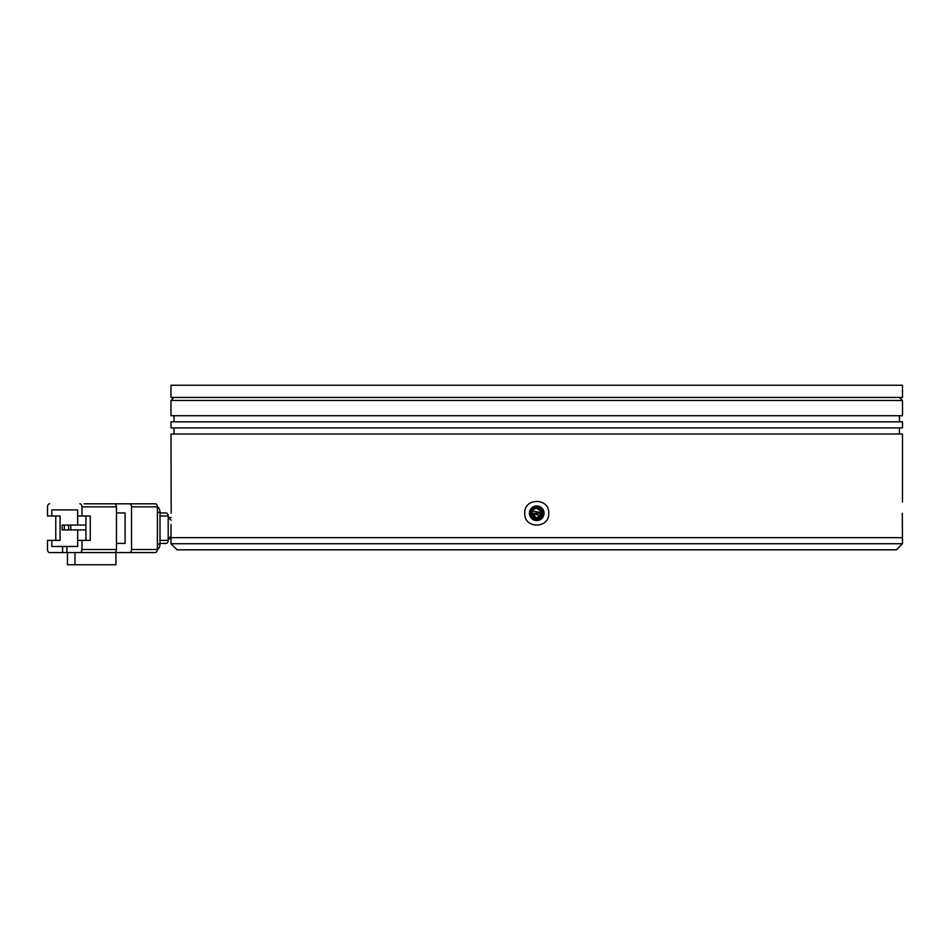 <?xml version="1.0" encoding="UTF-8"?>
<svg xmlns="http://www.w3.org/2000/svg" width="950" height="950" viewBox="0 0 950 950"><rect width="100%" height="100%" fill="white"/><g stroke="black" fill="none" stroke-linecap="round" stroke-linejoin="round"><path stroke-width="1.43" d="M531.869 513.249L536.738 518.13L541.619 513.249A4.881 4.881 0 0 1 536.738 518.13A4.881 4.881 0 0 1 531.869 513.249L541.619 513.249A4.881 4.881 0 0 0 536.738 508.381A4.881 4.881 0 0 0 531.869 513.249M170.988 543.732L177.08 549.824L896.408 549.824L902.5 543.732L170.988 543.732L170.988 537.641L902.5 537.641L170.988 537.641L171.012 524.495M532.036 513.249L532.166 511.551M536.738 507.157C540.443 507.514 542.474 509.544 542.842 513.249C542.486 516.954 540.443 518.985 536.738 519.353C533.045 518.985 531.014 516.954 530.646 513.249C531.003 509.556 533.033 507.526 536.738 507.157M542.842 513.249A6.092 6.092 0 0 1 542.379 515.589M541.452 513.249L541.31 511.551L536.738 508.381M79.824 503.809A3.052 2.149 90 0 1 81.985 506.849L116.47 506.849A3.052 2.149 90 0 0 114.309 503.809L84.134 503.809M116.47 506.849L116.47 549.528L81.985 549.528L81.985 540.384L90.25 540.384L90.25 515.992L77.674 515.992L77.674 525.053M49.649 503.809A3.052 2.149 90 0 0 47.5 506.849L47.5 515.992L60.076 515.992L60.076 540.384L47.5 540.384L47.5 549.528A3.052 2.149 90 0 0 49.649 552.567L114.309 552.567A3.052 2.149 -90 0 0 116.47 549.528M51.811 515.992L51.811 509.901L77.674 509.901L77.674 515.992M81.985 506.849L81.985 515.992M116.47 543.424L125.091 543.424L125.091 512.952L116.47 512.952M115.924 552.567L74.979 552.567L74.979 564.763L115.924 564.763L115.924 552.567L155.266 552.567A3.052 2.149 -90 0 0 157.415 549.528L131.551 549.528A3.052 2.149 90 0 1 129.402 552.567M55.765 515.992L55.765 540.384M77.674 509.901L51.811 509.901M131.551 549.528L131.551 506.849L157.415 506.849L157.415 549.528M157.415 506.849A3.052 2.149 -90 0 0 155.266 503.809L129.402 503.809A3.052 2.149 90 0 1 131.551 506.849M129.402 503.809L99.228 503.809M66.892 552.567L66.892 546.476L62.581 546.476L62.581 552.567M51.811 540.384L51.811 546.476L62.581 546.476M67.438 552.567L67.438 564.763L74.979 564.763M81.985 549.528A3.052 2.149 90 0 1 79.824 552.567M66.892 546.476L77.674 546.476L77.674 540.384L81.985 540.384M85.939 540.384L85.939 515.992M77.674 529.934L77.674 540.384M64.315 529.934L64.315 525.053L62.154 525.053L62.154 529.934L85.939 529.934M70.775 529.934L70.775 525.053L68.626 525.053L68.626 529.934M68.626 525.053L64.315 525.053M85.939 525.053L70.775 525.053M157.415 549.622A6.092 4.311 -90 0 0 160.004 544.041L157.415 544.041M157.415 512.335L160.004 512.335L160.004 544.041M160.004 512.335A6.092 4.311 -90 0 0 157.415 506.754M160.004 515.992L168.197 515.992L168.197 540.384L160.004 540.384M168.197 515.992A3.052 2.149 -90 0 0 166.036 512.952L160.004 512.952M160.004 543.424L166.036 543.424A3.052 2.149 -90 0 0 168.197 540.384M536.738 397.433L902.5 397.433L902.5 385.237L170.988 385.237L170.988 397.433L536.738 397.433M171.178 513.249L170.988 434.008L902.5 434.008L902.476 502.004M902.31 515.494L902.334 517.714M902.5 543.732L902.298 513.249M548.732 513.249C549.575 528.936 523.913 528.96 524.744 513.249C523.901 497.562 549.563 497.539 548.732 513.249M529.423 513.249A7.315 7.315 0 0 0 536.738 520.564A7.315 7.315 0 0 0 544.053 513.249A7.315 7.315 0 0 0 536.738 505.934A7.315 7.315 0 0 0 529.423 513.249L543.495 516.052M899.448 434.008L899.448 427.904M174.028 434.008L174.028 427.904M170.988 427.904L902.5 427.904L902.5 421.812L170.988 421.812L170.988 427.904M899.448 421.812L899.448 415.72M174.028 421.812L174.028 415.72M170.988 415.72L902.5 415.72L902.5 400.473L170.988 400.473L170.988 415.72M174.028 397.433L170.988 400.473M899.448 397.433L902.5 400.473M171.178 511.005L171.154 508.784M529.981 510.447L544.053 513.249M168.197 538.413A10.664 7.541 -90 0 0 170.988 536.239M171.119 520.291A10.664 7.541 -90 0 0 168.197 517.964M168.197 517.524L171.154 517.524M168.197 538.852L170.988 538.852"/></g></svg>
